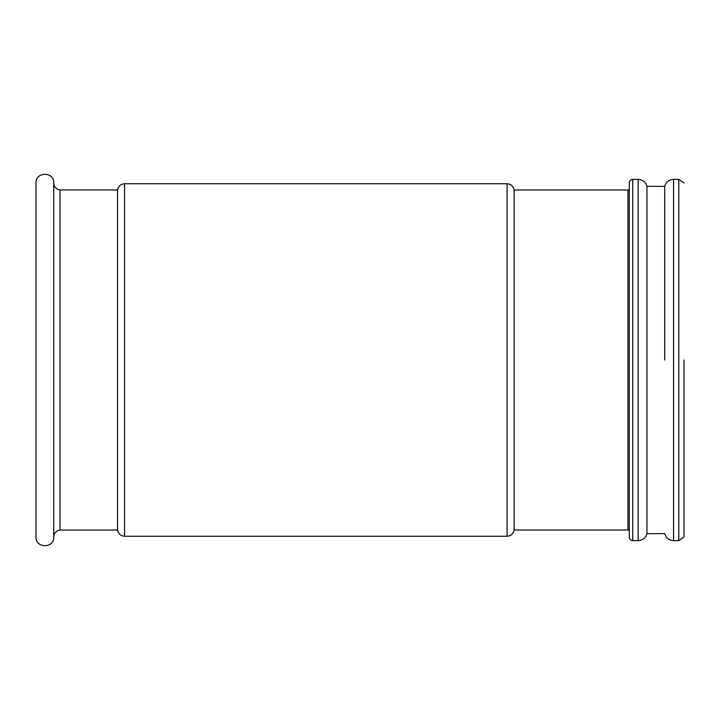 <?xml version="1.0" encoding="UTF-8"?>
<svg xmlns="http://www.w3.org/2000/svg" width="720" height="720" viewBox="0 0 720 720"><rect width="100%" height="100%" fill="white"/><g stroke="black" fill="none" stroke-linecap="round" stroke-linejoin="round"><path stroke-width="1.08" d="M684 360L684 537.021L684 360M664.704 360L664.704 186.39C666.036 181.998 668.997 179.658 673.569 179.361L673.569 360L673.569 179.361L678.78 179.361L684 182.979L678.78 179.361L673.569 179.361C668.997 179.658 666.036 181.998 664.704 186.39L646.965 186.318L646.965 360L646.965 186.318C645.633 181.971 642.699 179.649 638.154 179.361L632.718 179.361C630.612 179.658 629.469 180.864 629.28 182.979L629.28 360L629.28 182.979C629.469 180.864 630.612 179.658 632.718 179.361L632.718 360L632.718 179.361L638.154 179.361C642.699 179.649 645.633 181.971 646.965 186.318L664.704 186.39L664.704 360M629.28 360L629.28 537.021C629.469 539.136 630.612 540.342 632.718 540.639L638.154 540.639C642.699 540.351 645.633 538.029 646.965 533.682L646.965 360L646.965 533.682L664.704 533.61C666.036 538.002 668.997 540.342 673.569 540.639L673.569 360L673.569 540.639L678.78 540.639L678.78 179.361L678.78 540.639L684 537.021L678.78 540.639L673.569 540.639C668.997 540.342 666.036 538.002 664.704 533.61L646.965 533.682C645.633 538.029 642.699 540.351 638.154 540.639L638.154 179.361L638.154 540.639L632.718 540.639L632.718 360L632.718 540.639C630.612 540.342 629.469 539.136 629.28 537.021L629.28 189.99L514.116 189.981L514.116 530.019C513.333 533.862 510.993 535.941 507.078 536.256L507.078 183.744L124.551 183.744L124.551 536.256L507.078 536.256M627.939 530.01L627.939 189.99M53.712 360L53.712 182.898C54.261 171.477 35.451 171.477 36 182.898L36 537.102C35.451 548.523 54.261 548.523 53.712 537.102L53.712 360M60.039 189.945L117.54 189.954L117.54 530.046L60.039 530.055L60.039 189.945C56.142 189.207 54.036 186.858 53.712 182.898M507.078 183.744C510.993 184.059 513.333 186.138 514.116 189.981M629.28 530.01L514.116 530.019M60.039 530.055C56.142 530.793 54.036 533.142 53.712 537.102M117.54 189.954C118.314 186.12 120.654 184.059 124.551 183.744M117.54 530.046C118.314 533.88 120.654 535.941 124.551 536.256"/></g></svg>
